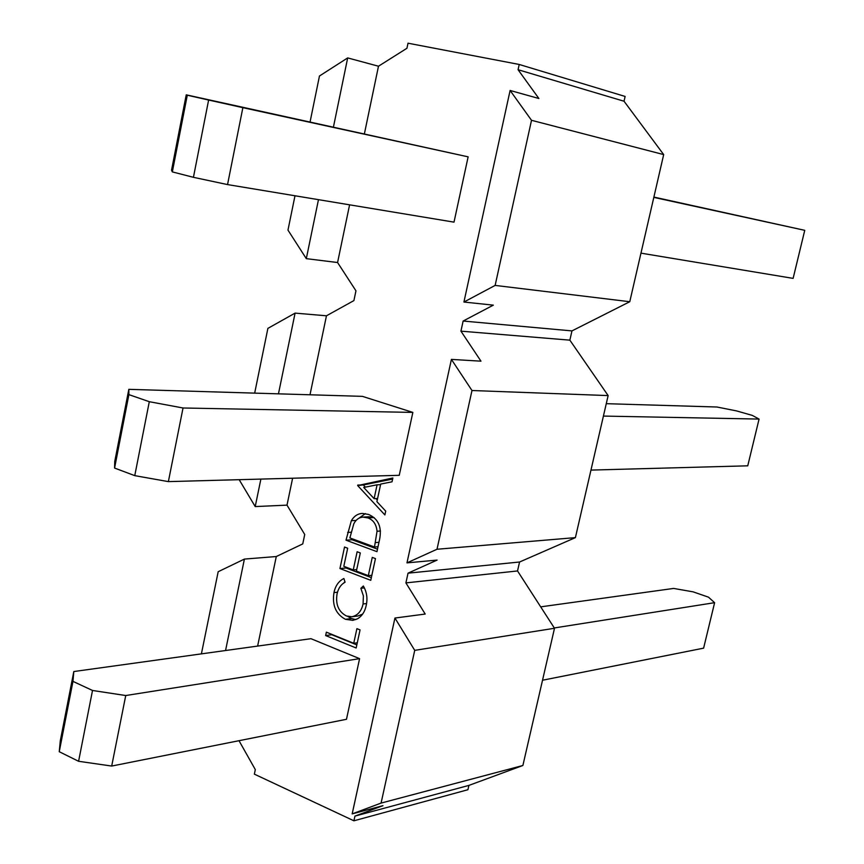 <?xml version="1.0" encoding="UTF-8"?>
<svg xmlns="http://www.w3.org/2000/svg" width="864" height="864" viewBox="0 0 864 864"><rect width="100%" height="100%" fill="white"/><g stroke="black" fill="none" stroke-linecap="round" stroke-linejoin="round"><path stroke-width="1.3" d="M353.916 820.8L354.942 816.102L468.914 785.398L467.932 789.718L353.916 820.8L254.362 774.144L255.312 769.597L239.004 740.696M333.968 592.618C335.394 585.792 338.699 581.083 343.883 578.502L345.082 582.206C340.902 584.518 338.224 588.46 337.036 594.043C335.437 604.411 338.558 611.723 346.388 615.967L351.875 616.756C357.718 615.47 361.454 611.204 363.074 603.968L363.388 595.89L360.86 588.298L363.344 585.997C366.768 591.926 367.74 598.32 366.26 605.2C364.997 611.528 362.059 616.075 357.448 618.829L352.804 620.363L345.438 619.294C335.837 614.131 332.003 605.243 333.968 592.618L337.489 592.229M379.534 539.687L376.952 551.664L346 540.184L351.346 520.711C354.024 516.143 357.664 513.713 362.264 513.421L368.561 514.436C378.432 518.789 382.082 527.213 379.534 539.687M451.408 359.392L471.982 390.517L437 549.256L406.976 562.874L451.408 359.392L480.967 361.174L460.933 331.15L569.862 340.157L571.957 330.901L629.77 301.72L663.682 154.591L624.035 101.228L625.115 96.444L519.221 64.465L518.065 69.714L538.888 98.507L510.106 90.472L463.925 302.044L495.137 285.412L629.77 301.72M463.925 302.044L493.322 305.143L463.136 321.041L460.933 331.15M519.221 64.465L408.013 43.2L406.944 48.265L378.486 66.226L364.403 133.79M310.003 394.783L326.462 315.792L353.905 300.596L355.957 290.833L337.576 262.526L349.596 204.833M239.166 479.682L255.215 506.574L286.999 505.138L292.615 478.224M286.999 505.138L304.733 534.492L302.756 543.91L276.286 556.535L244.404 559.084L218.182 571.72L201.398 653.864M257.623 646.078L276.286 556.535M354.942 816.102L382.946 805.669L352.177 813.888L394.934 618.041L414.731 650.354L381.078 803.088L352.177 813.888M394.934 618.041L425.207 614.045L405.907 582.898L408.035 573.167L437.098 560.088L406.976 562.874M186.235 94.835L468.137 156.848L454.01 222.145L227.545 184.583L193.428 177.314L172.336 171.893L171.536 170.24L186.235 94.835L187.294 95.213L172.336 171.893M128.822 389.34L362.416 396.36L412.852 412.409L399.244 475.319L168.372 481.615L134.762 475.643L114.577 468.05L114.739 461.57L128.822 389.34L128.887 394.632L114.577 468.05M73.807 671.544L310.964 638.69L359.586 658.66L346.475 719.291L111.694 766.055L78.592 761.292L59.249 751.712L60.296 740.804L73.807 671.544L72.965 681.372L59.249 751.712M357.653 485.557L392.861 477.997L392.029 481.81L380.7 484.067L376.909 501.66L385.7 511.132L384.88 514.933L357.653 485.557L363.809 484.866L357.761 485.071M370.764 580.316L339.941 568.544L344.531 547.042L347.674 548.219L343.807 566.32L353.246 569.916L357.134 551.75L360.31 552.938L356.4 571.115L368.323 575.651L372.254 557.399L375.462 558.587L370.764 580.316M356.162 647.989L325.642 635.558L326.365 632.167L353.732 643.291L356.897 628.646L360.061 629.91L356.162 647.989M255.215 506.574L260.885 479.088M278.456 393.833L295.088 313.114L267.894 328.374L254.675 393.12M471.982 390.517L608.137 395.582L575.402 537.624L437 549.256M326.462 315.792L295.088 313.114M294.991 195.772L287.971 230.116L306.31 258.649L318.47 199.67M333.439 127.019L347.684 57.91L319.464 76L310.079 121.91M225.558 650.516L244.404 559.084M414.731 650.354L554.504 628.279L522.882 765.493L381.078 803.088M495.137 285.412L531.511 120.301L663.682 154.591M608.137 395.582L569.862 340.157M554.504 628.279L517.536 570.953L519.566 562.01L575.402 537.624M468.914 785.398L522.882 765.493M531.511 120.301L510.106 90.472M347.684 57.91L378.486 66.226M337.576 262.526L306.31 258.649M463.136 321.041L571.957 330.901M518.065 69.714L624.035 101.228M187.294 95.213L208.624 100.04L193.428 177.314M208.624 100.04L242.87 107.665L227.545 184.583M242.87 107.665L468.137 156.848M653.821 197.381L804.751 230.332L793.12 278.381L640.969 253.152M804.751 230.332L653.897 197.078M405.907 582.898L517.536 570.953M408.035 573.167L519.566 562.01M128.887 394.632L149.299 401.695L134.762 475.643M149.299 401.695L183.038 407.992L168.372 481.615M183.038 407.992L412.852 412.409M603.418 416.081L759.067 419.072L747.749 465.815L590.965 470.092M759.067 419.072L752.36 415.422L736.636 410.929L716.947 407.009L606.269 403.682M72.965 681.372L92.513 690.476L78.592 761.292M92.513 690.476L125.744 695.531L111.694 766.055M125.744 695.531L359.586 658.66M554.299 627.955L714.614 602.683L703.609 648.162L542.527 680.238M714.614 602.683L708.469 597.164L693.166 591.862L673.639 588.427L540.691 606.852M363.809 484.866L392.623 479.066M377.276 499.975L375.97 498.56M365.353 487.134L363.701 485.363M377.093 484.79L363.722 487.469L374.112 498.647L377.093 484.79L380.57 484.672M377.6 498.496L374.112 498.647M377.492 549.148L352.069 539.741L346 540.184M352.069 539.741L352.274 538.801M356.065 520.43L351.346 520.711M358.722 518.335L365.396 513.594M374.198 517.687L368.971 516.769L362.934 517.104C358.981 517.428 355.946 519.642 353.83 523.757L349.877 537.916L374.49 547.009L377.039 531.241C376.348 524.308 373.27 519.858 367.816 517.903L362.934 517.104M378.022 546.739L374.49 547.009M373.842 517.558L367.816 517.903M380.506 531.014L377.039 531.241M371.347 577.627L346.032 567.994L339.941 568.544M346.032 567.994L346.194 567.227M356.735 569.581L353.246 569.916M371.855 575.294L368.323 575.651M343.926 582.876L344.898 581.656M351.875 616.756L357.934 615.989L362.653 614.088M366.574 603.558L363.074 603.968M364.403 587.909L360.86 588.298M355.774 619.607L351.518 618.516L345.438 619.294M351.518 618.516L347.738 616.432M356.821 644.9L331.765 634.716L325.642 635.558M357.286 642.773L353.732 643.291M351.13 532.224L347.641 532.462M378.972 542.311L375.451 542.581"/></g></svg>
